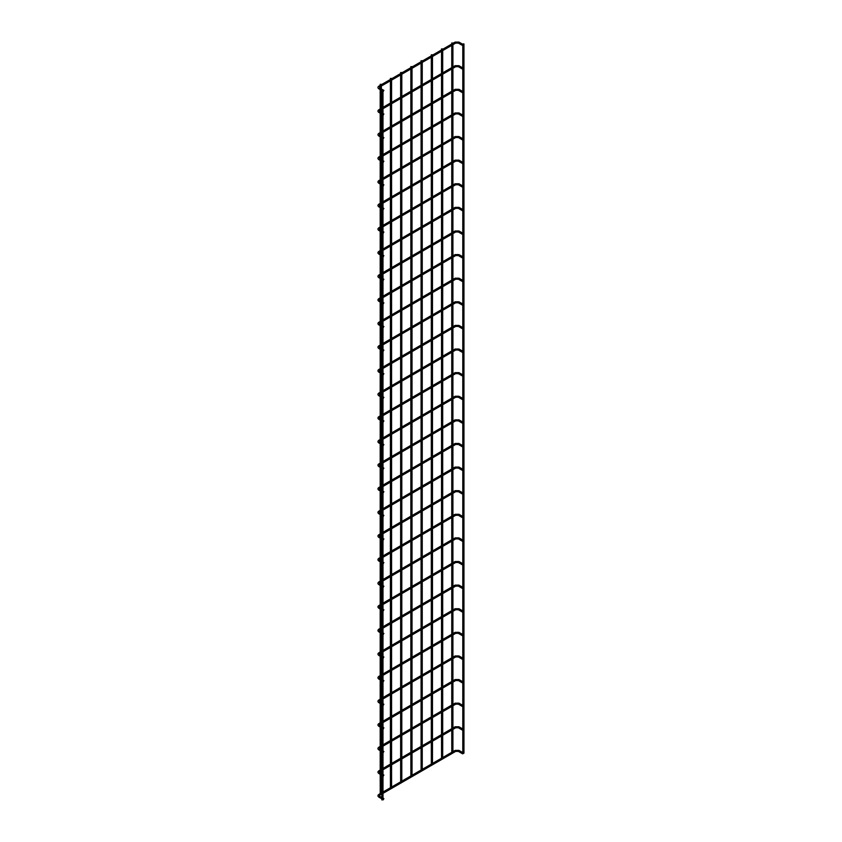 <?xml version="1.0" encoding="UTF-8"?>
<svg xmlns="http://www.w3.org/2000/svg" width="842" height="842" viewBox="0 0 842 842"><rect width="100%" height="100%" fill="white"/><g stroke="black" fill="none" stroke-linecap="round" stroke-linejoin="round"><path stroke-width="1.26" d="M381.826 90.673L382.984 90.673L381.826 90.673L381.826 799.9L382.815 799.668M383.615 90.441L383.331 91.42L383.615 90.441M462.984 44.615L462.7 45.594L462.984 44.615M463.31 753.485L463.953 753.158L463.953 43.921L462.795 43.921L463.953 43.921M462.984 68.234L462.7 69.202L462.984 68.234M383.615 114.059L383.331 115.028L383.615 114.059M383.615 137.667L383.331 138.635L383.615 137.667M462.984 91.841L462.7 92.809L462.984 91.841M383.615 161.275L383.331 162.243L383.615 161.275M462.984 115.449L462.7 116.417L462.984 115.449M383.615 184.882L383.331 185.861L383.615 184.882M462.984 139.056L462.7 140.035L462.984 139.056M383.615 208.49L383.331 209.469L383.615 208.49M462.984 162.664L462.7 163.643L462.984 162.664M383.615 232.097L383.331 233.076L383.615 232.097M462.984 186.271L462.7 187.25L462.984 186.271M383.615 255.715L383.331 256.684L383.615 255.715M462.984 209.89L462.7 210.858L462.984 209.89M383.615 279.323L383.331 280.291L383.615 279.323M462.984 233.497L462.7 234.465L462.984 233.497M383.615 302.931L383.331 303.899L383.615 302.931M462.984 257.105L462.7 258.084L462.984 257.105M383.615 326.538L383.331 327.517L383.615 326.538M462.984 280.712L462.7 281.691L462.984 280.712M383.615 350.146L383.331 351.125L383.615 350.146M462.984 304.32L462.7 305.299L462.984 304.32M383.615 373.764L383.331 374.732L383.615 373.764M462.984 327.938L462.7 328.906L462.984 327.938M383.615 397.371L383.331 398.34L383.615 397.371M462.984 351.546L462.7 352.514L462.984 351.546M383.615 420.979L383.331 421.947L383.615 420.979M462.984 375.153L462.7 376.121L462.984 375.153M383.615 444.587L383.331 445.565L383.615 444.587M462.984 398.761L462.7 399.74L462.984 398.761M383.615 468.194L383.331 469.173L383.615 468.194M462.984 422.368L462.7 423.347L462.984 422.368M383.615 491.812L383.331 492.78L383.615 491.812M462.984 445.986L462.7 446.955L462.984 445.986M383.615 515.42L383.331 516.388L383.615 515.42M462.984 469.594L462.7 470.562L462.984 469.594M383.615 539.027L383.331 539.996L383.615 539.027M462.984 493.202L462.7 494.17L462.984 493.202M383.615 562.635L383.331 563.614L383.615 562.635M462.984 516.809L462.7 517.788L462.984 516.809M383.615 586.242L383.331 587.221L383.615 586.242M462.984 540.417L462.7 541.395L462.984 540.417M383.615 609.85L383.331 610.829L383.615 609.85M462.984 564.024L462.7 565.003L462.984 564.024M383.615 633.468L383.331 634.436L383.615 633.468M462.984 587.642L462.7 588.611L462.984 587.642M383.615 657.076L383.331 658.044L383.615 657.076M462.984 611.25L462.7 612.218L462.984 611.25M383.615 680.683L383.331 681.652L383.615 680.683M462.984 634.857L462.7 635.836L462.984 634.857M383.615 704.291L383.331 705.27L383.615 704.291M462.984 658.465L462.7 659.444L462.984 658.465M383.615 727.898L383.331 728.877L383.615 727.898M462.984 682.073L462.7 683.051L462.984 682.073M383.615 751.517L383.331 752.485L383.615 751.517M462.984 705.691L462.7 706.659L462.984 705.691M383.615 775.124L383.331 776.092L383.615 775.124M462.984 729.298L462.7 730.267L462.984 729.298M383.615 798.732L383.331 799.7L383.615 798.732M462.984 752.906L462.7 753.874L462.984 752.906M421.116 770.02L421.084 747.759M421.253 60.919L422.242 60.687L421.253 60.919M410.885 775.914L410.864 753.664M411.033 66.823L412.022 66.592L411.033 66.823M400.666 781.818L400.645 759.558M400.813 72.728L401.802 72.486L400.813 72.728M390.446 787.723L390.414 765.462M390.583 78.632L391.572 78.39L390.583 78.632M380.226 793.627L380.195 774.282M380.363 84.526L381.352 84.295L380.363 84.526M431.336 764.115L431.315 741.855M431.483 55.014L432.472 54.783L431.483 55.014M441.555 758.21L441.534 735.95M441.703 49.12L442.692 48.878L441.703 49.12M451.786 752.306L451.754 730.046M451.922 43.216L452.912 42.974L451.922 43.216M462.7 45.594L458.385 43.1L458.964 42.1L455.112 42.1L455.69 43.1L379.595 87.042L379.595 87.926L383.899 90.42M455.112 42.1L379.016 86.042L379.595 87.042M462.7 69.202L458.385 66.707L458.964 65.708L455.112 65.708L455.69 66.707L382.984 108.692M381.826 108.018L379.016 109.649L379.595 111.533L381.826 112.828M462.7 92.809L458.385 90.326L458.964 89.315L455.112 89.315L455.69 90.326L382.984 132.299M381.826 131.626L379.016 133.257L379.595 135.141L381.826 136.436M462.7 116.417L458.385 113.933L458.964 112.933L455.112 112.933L455.69 113.933L382.984 155.907M381.826 155.233L379.016 156.865L379.595 158.759L381.826 160.043M462.7 140.035L458.385 137.541L458.964 136.541L455.112 136.541L455.69 137.541L382.984 179.514M381.826 178.851L379.016 180.472L379.595 182.367L381.826 183.661M462.7 163.643L458.385 161.148L458.964 160.148L455.112 160.148L455.69 161.148L382.984 203.122M381.826 202.459L379.016 204.08L379.595 205.974L381.826 207.269M462.7 187.25L458.385 184.756L458.964 183.756L455.112 183.756L455.69 184.756L382.984 226.73M381.826 226.066L379.016 227.698L379.595 229.582L381.826 230.876M462.7 210.858L458.385 208.363L458.964 207.364L455.112 207.364L455.69 208.363L382.984 250.348M381.826 249.674L379.016 251.305L379.595 253.189L381.826 254.484M462.7 234.465L458.385 231.982L458.964 230.971L455.112 230.971L455.69 231.982L382.984 273.955M381.826 273.282L379.016 274.913L379.595 276.797L381.826 278.092M462.7 258.084L458.385 255.589L458.964 254.589L455.112 254.589L455.69 255.589L382.984 297.563M381.826 296.9L379.016 298.521L379.595 300.415L381.826 301.71M462.7 281.691L458.385 279.197L458.964 278.197L455.112 278.197L455.69 279.197L382.984 321.17M381.826 320.507L379.016 322.128L379.595 324.023L381.826 325.317M462.7 305.299L458.385 302.804L458.964 301.804L455.112 301.804L455.69 302.804L382.984 344.778M381.826 344.115L379.016 345.746L379.595 347.63L381.826 348.925M462.7 328.906L458.385 326.412L458.964 325.412L455.112 325.412L455.69 326.412L382.984 368.396M381.826 367.722L379.016 369.354L379.595 371.238L381.826 372.532M462.7 352.514L458.385 350.03L458.964 349.02L455.112 349.02L455.69 350.03L382.984 392.004M381.826 391.33L379.016 392.961L379.595 394.845L381.826 396.14M462.7 376.121L458.385 373.637L458.964 372.638L455.112 372.638L455.69 373.637L382.984 415.611M381.826 414.948L379.016 416.569L379.595 418.463L381.826 419.748M462.7 399.74L458.385 397.245L458.964 396.245L455.112 396.245L455.69 397.245L382.984 439.219M381.826 438.556L379.016 440.177L379.595 442.071L381.826 443.366M462.7 423.347L458.385 420.853L458.964 419.853L455.112 419.853L455.69 420.853L382.984 462.826M381.826 462.163L379.016 463.795L379.595 465.679L381.826 466.973M462.7 446.955L458.385 444.46L458.964 443.46L455.112 443.46L455.69 444.46L382.984 486.444M381.826 485.771L379.016 487.402L379.595 489.286L381.826 490.581M462.7 470.562L458.385 468.078L458.964 467.068L455.112 467.068L455.69 468.078L382.984 510.052M381.826 509.378L379.016 511.01L379.595 512.894L381.826 514.188M462.7 494.17L458.385 491.686L458.964 490.686L455.112 490.686L455.69 491.686L382.984 533.66M381.826 532.986L379.016 534.617L379.595 536.512L381.826 537.796M462.7 517.788L458.385 515.293L458.964 514.294L455.112 514.294L455.69 515.293L382.984 557.267M381.826 556.604L379.016 558.225L379.595 560.119L381.826 561.414M462.7 541.395L458.385 538.901L458.964 537.901L455.112 537.901L455.69 538.901L382.984 580.875M381.826 580.212L379.016 581.833L379.595 583.727L381.826 585.022M462.7 565.003L458.385 562.509L458.964 561.509L455.112 561.509L455.69 562.509L382.984 604.482M381.826 603.819L379.016 605.451L379.595 607.335L381.826 608.629M462.7 588.611L458.385 586.116L458.964 585.116L455.112 585.116L455.69 586.116L382.984 628.1M381.826 627.427L379.016 629.058L379.595 630.942L381.826 632.237M462.7 612.218L458.385 609.734L458.964 608.724L455.112 608.724L455.69 609.734L382.984 651.708M381.826 651.034L379.016 652.666L379.595 654.55L381.826 655.844M462.7 635.836L458.385 633.342L458.964 632.342L455.112 632.342L455.69 633.342L382.984 675.316M381.826 674.653L379.016 676.273L379.595 678.168L381.826 679.462M462.7 659.444L458.385 656.949L458.964 655.95L455.112 655.95L455.69 656.949L382.984 698.923M381.826 698.26L379.016 699.881L379.595 701.775L381.826 703.07M462.7 683.051L458.385 680.557L458.964 679.557L455.112 679.557L455.69 680.557L382.984 722.531M381.826 721.868L379.016 723.499L379.595 725.383L381.826 726.678M462.7 706.659L458.385 704.165L458.964 703.165L455.112 703.165L455.69 704.165L382.984 746.149M381.826 745.475L379.016 747.107L379.595 748.991L381.826 750.285M462.7 730.267L458.385 727.783L458.964 726.772L455.112 726.772L455.69 727.783L382.984 769.756M381.826 769.083L379.016 770.714L379.595 772.598L381.826 773.893M462.7 753.874L458.385 751.39L458.964 750.39L455.112 750.39L455.69 751.39L382.984 793.364M381.826 792.701L379.016 794.322L379.595 796.216L381.826 797.5M379.016 86.042C377.563 87.01 377.563 87.978 379.016 88.926L379.595 87.926M379.016 109.649C377.563 110.618 377.563 111.586 379.016 112.533L379.595 111.533M379.016 133.257C377.563 134.225 377.563 135.194 379.016 136.151L379.595 135.141M379.016 156.865C377.563 157.843 377.563 158.801 379.016 159.759L379.595 158.759M379.016 180.472C377.563 181.451 377.563 182.409 379.016 183.367L379.595 182.367M379.016 204.08C377.563 205.059 377.563 206.016 379.016 206.974L379.595 205.974M379.016 227.698C377.563 228.666 377.563 229.634 379.016 230.582L379.595 229.582M379.016 251.305C377.563 252.274 377.563 253.242 379.016 254.189L379.595 253.189M379.016 274.913C377.563 275.881 377.563 276.85 379.016 277.807L379.595 276.797M379.016 298.521C377.563 299.499 377.563 300.457 379.016 301.415L379.595 300.415M379.016 322.128C377.563 323.107 377.563 324.065 379.016 325.023L379.595 324.023M379.016 345.746C377.563 346.715 377.563 347.683 379.016 348.63L379.595 347.63M379.016 369.354C377.563 370.322 377.563 371.29 379.016 372.238L379.595 371.238M379.016 392.961C377.563 393.93 377.563 394.898 379.016 395.856L379.595 394.845M379.016 416.569C377.563 417.548 377.563 418.506 379.016 419.463L379.595 418.463M379.016 440.177C377.563 441.155 377.563 442.113 379.016 443.071L379.595 442.071M379.016 463.795C377.563 464.763 377.563 465.731 379.016 466.678L379.595 465.679M379.016 487.402C377.563 488.371 377.563 489.339 379.016 490.286L379.595 489.286M379.016 511.01C377.563 511.978 377.563 512.946 379.016 513.904L379.595 512.894M379.016 534.617C377.563 535.596 377.563 536.554 379.016 537.512L379.595 536.512M379.016 558.225C377.563 559.204 377.563 560.162 379.016 561.119L379.595 560.119M379.016 581.833C377.563 582.811 377.563 583.769 379.016 584.727L379.595 583.727M379.016 605.451C377.563 606.419 377.563 607.387 379.016 608.334L379.595 607.335M379.016 629.058C377.563 630.027 377.563 630.995 379.016 631.942L379.595 630.942M379.016 652.666C377.563 653.634 377.563 654.602 379.016 655.56L379.595 654.55M379.016 676.273C377.563 677.252 377.563 678.21 379.016 679.168L379.595 678.168M379.016 699.881C377.563 700.86 377.563 701.818 379.016 702.775L379.595 701.775M379.016 723.499C377.563 724.467 377.563 725.436 379.016 726.383L379.595 725.383M379.016 747.107C377.563 748.075 377.563 749.043 379.016 749.99L379.595 748.991M379.016 770.714C377.563 771.682 377.563 772.651 379.016 773.609L379.595 772.598M379.016 794.322C377.563 795.301 377.563 796.258 379.016 797.216L379.595 796.216M455.112 65.708L382.984 107.355M381.826 109.355L379.595 110.649M455.112 89.315L382.984 130.963M381.826 132.962L379.595 134.257M455.112 112.933L382.984 154.57M381.826 156.57L379.595 157.864M455.112 136.541L382.984 178.178M381.826 180.188L379.595 181.472M455.112 160.148L382.984 201.785M381.826 203.796L379.595 205.09M455.112 183.756L382.984 225.403M381.826 227.403L379.595 228.698M455.112 207.364L382.984 249.011M381.826 251.011L379.595 252.305M455.112 230.971L382.984 272.619M381.826 274.618L379.595 275.913M455.112 254.589L382.984 296.226M381.826 298.226L379.595 299.52M455.112 278.197L382.984 319.834M381.826 321.844L379.595 323.139M455.112 301.804L382.984 343.452M381.826 345.452L379.595 346.746M455.112 325.412L382.984 367.059M381.826 369.059L379.595 370.354M455.112 349.02L382.984 390.667M381.826 392.667L379.595 393.961M455.112 372.638L382.984 414.275M381.826 416.274L379.595 417.569M455.112 396.245L382.984 437.882M381.826 439.892L379.595 441.176M455.112 419.853L382.984 461.49M381.826 463.5L379.595 464.795M455.112 443.46L382.984 485.108M381.826 487.108L379.595 488.402M455.112 467.068L382.984 508.715M381.826 510.715L379.595 512.01M455.112 490.686L382.984 532.323M381.826 534.323L379.595 535.617M455.112 514.294L382.984 555.931M381.826 557.941L379.595 559.225M455.112 537.901L382.984 579.538M381.826 581.548L379.595 582.843M455.112 561.509L382.984 603.156M381.826 605.156L379.595 606.451M455.112 585.116L382.984 626.764M381.826 628.764L379.595 630.058M455.112 608.724L382.984 650.371M381.826 652.371L379.595 653.666M455.112 632.342L382.984 673.979M381.826 675.979L379.595 677.273M455.112 655.95L382.984 697.586M381.826 699.597L379.595 700.891M455.112 679.557L382.984 721.205M381.826 723.204L379.595 724.499M455.112 703.165L382.984 744.812M381.826 746.812L379.595 748.106M455.112 726.772L382.984 768.42M381.826 770.419L379.595 771.714M455.112 750.39L382.984 792.027M381.826 794.027L379.595 795.322M382.984 90.673L382.984 799.9M379.016 88.926L381.858 90.568M458.964 42.1L463.279 44.594M458.385 43.1L455.69 43.1M462.795 45.615L462.795 67.928M462.795 69.233L462.795 91.536M462.795 92.841L462.795 115.144M462.795 116.449L462.795 138.751M462.795 140.056L462.795 162.359M462.795 163.664L462.795 185.977M462.795 187.282L462.795 209.584M462.795 210.889L462.795 233.192M462.795 234.497L462.795 256.799M462.795 258.105L462.795 280.407M462.795 281.712L462.795 304.015M462.795 305.32L462.795 327.633M462.795 328.938L462.795 351.24M462.795 352.545L462.795 374.848M462.795 376.153L462.795 398.455M462.795 399.761L462.795 422.063M462.795 423.368L462.795 445.681M462.795 446.986L462.795 469.289M462.795 470.594L462.795 492.896M462.795 494.201L462.795 516.504M462.795 517.809L462.795 540.111M462.795 541.417L462.795 563.73M462.795 565.035L462.795 587.337M462.795 588.642L462.795 610.945M462.795 612.25L462.795 634.552M462.795 635.857L462.795 658.16M462.795 659.465L462.795 681.767M462.795 683.072L462.795 705.386M462.795 706.691L462.795 728.993M462.795 730.298L462.795 752.601M458.964 65.708L463.279 68.202M379.016 112.533L381.826 114.165M382.984 113.491L383.899 114.028M458.385 66.707L455.69 66.707M379.016 136.151L381.826 137.772M382.984 137.109L383.899 137.635M458.964 89.315L463.279 91.81M458.385 90.326L455.69 90.326M379.016 159.759L381.826 161.38M382.984 160.717L383.899 161.243M458.964 112.933L463.279 115.417M458.385 113.933L455.69 113.933M379.016 183.367L381.826 184.998M382.984 184.324L383.899 184.851M458.964 136.541L463.279 139.025M458.385 137.541L455.69 137.541M379.016 206.974L381.826 208.605M382.984 207.932L383.899 208.469M458.964 160.148L463.279 162.643M458.385 161.148L455.69 161.148M379.016 230.582L381.826 232.213M382.984 231.539L383.899 232.076M458.964 183.756L463.279 186.25M458.385 184.756L455.69 184.756M379.016 254.189L381.826 255.821M382.984 255.158L383.899 255.684M458.964 207.364L463.279 209.858M458.385 208.363L455.69 208.363M379.016 277.807L381.826 279.428M382.984 278.765L383.899 279.291M458.964 230.971L463.279 233.466M458.385 231.982L455.69 231.982M379.016 301.415L381.826 303.036M382.984 302.373L383.899 302.899M458.964 254.589L463.279 257.073M458.385 255.589L455.69 255.589M379.016 325.023L381.826 326.654M382.984 325.98L383.899 326.507M458.964 278.197L463.279 280.691M458.385 279.197L455.69 279.197M379.016 348.63L381.826 350.261M382.984 349.588L383.899 350.125M458.964 301.804L463.279 304.299M458.385 302.804L455.69 302.804M379.016 372.238L381.826 373.869M382.984 373.206L383.899 373.732M458.964 325.412L463.279 327.906M458.385 326.412L455.69 326.412M379.016 395.856L381.826 397.477M382.984 396.814L383.899 397.34M458.964 349.02L463.279 351.514M458.385 350.03L455.69 350.03M379.016 419.463L381.826 421.084M382.984 420.421L383.899 420.947M458.964 372.638L463.279 375.122M458.385 373.637L455.69 373.637M379.016 443.071L381.826 444.702M382.984 444.029L383.899 444.555M458.964 396.245L463.279 398.729M458.385 397.245L455.69 397.245M379.016 466.678L381.826 468.31M382.984 467.636L383.899 468.173M458.964 419.853L463.279 422.347M458.385 420.853L455.69 420.853M379.016 490.286L381.826 491.917M382.984 491.244L383.899 491.781M458.964 443.46L463.279 445.955M458.385 444.46L455.69 444.46M379.016 513.904L381.826 515.525M382.984 514.862L383.899 515.388M458.964 467.068L463.279 469.562M458.385 468.078L455.69 468.078M379.016 537.512L381.826 539.133M382.984 538.47L383.899 538.996M458.964 490.686L463.279 493.17M458.385 491.686L455.69 491.686M379.016 561.119L381.826 562.751M382.984 562.077L383.899 562.603M458.964 514.294L463.279 516.778M458.385 515.293L455.69 515.293M379.016 584.727L381.826 586.358M382.984 585.685L383.899 586.221M458.964 537.901L463.279 540.396M458.385 538.901L455.69 538.901M379.016 608.334L381.826 609.966M382.984 609.292L383.899 609.829M458.964 561.509L463.279 564.003M458.385 562.509L455.69 562.509M379.016 631.942L381.826 633.573M382.984 632.91L383.899 633.437M458.964 585.116L463.279 587.611M458.385 586.116L455.69 586.116M379.016 655.56L381.826 657.181M382.984 656.518L383.899 657.044M458.964 608.724L463.279 611.218M458.385 609.734L455.69 609.734M379.016 679.168L381.826 680.789M382.984 680.125L383.899 680.652M458.964 632.342L463.279 634.826M458.385 633.342L455.69 633.342M379.016 702.775L381.826 704.407M382.984 703.733L383.899 704.259M458.964 655.95L463.279 658.444M458.385 656.949L455.69 656.949M379.016 726.383L381.826 728.014M382.984 727.341L383.899 727.877M458.964 679.557L463.279 682.052M458.385 680.557L455.69 680.557M379.016 749.99L381.826 751.622M382.984 750.959L383.899 751.485M458.964 703.165L463.279 705.659M458.385 704.165L455.69 704.165M379.016 773.609L381.826 775.229M382.984 774.566L383.899 775.093M458.964 726.772L463.279 729.267M458.385 727.783L455.69 727.783M379.016 797.216L381.826 798.837M382.984 798.174L383.899 798.7M458.964 750.39L463.279 752.874M458.385 751.39L455.69 751.39M421.084 60.687L421.084 61.74M421.084 63.076L421.084 85.358M421.084 86.694L421.084 108.965M421.084 110.302L421.084 132.573M421.084 133.91L421.084 156.18M421.084 157.517L421.084 179.788M421.084 181.125L421.084 203.406M421.084 204.732L421.084 227.014M421.084 228.35L421.084 250.621M421.084 251.958L421.084 274.229M421.084 275.566L421.084 297.836M421.084 299.173L421.084 321.455M421.084 322.781L421.084 345.062M421.084 346.399L421.084 368.67M421.084 370.006L421.084 392.277M421.084 393.614L421.084 415.885M421.084 417.222L421.084 439.492M421.084 440.829L421.084 463.111M421.084 464.447L421.084 486.718M421.084 488.055L421.084 510.326M421.084 511.662L421.084 533.933M421.084 535.27L421.084 557.541M421.084 558.877L421.084 581.159M421.084 582.485L421.084 604.767M421.084 606.103L421.084 628.374M421.084 629.711L421.084 651.982M421.084 653.318L421.084 675.589M421.084 676.926L421.084 699.207M421.084 700.533L421.084 722.815M421.084 724.152L421.084 746.422M422.242 62.413L422.242 84.684M422.242 86.021L422.242 108.292M422.242 109.628L422.242 131.91M422.242 133.236L422.242 155.517M422.242 156.854L422.242 179.125M422.242 180.462L422.242 202.733M422.242 204.069L422.242 226.34M422.242 227.677L422.242 249.958M422.242 251.284L422.242 273.566M422.242 274.902L422.242 297.173M422.242 298.51L422.242 320.781M422.242 322.118L422.242 344.389M422.242 345.725L422.242 367.996M422.242 369.333L422.242 391.614M422.242 392.951L422.242 415.222M422.242 416.558L422.242 438.829M422.242 440.166L422.242 462.437M422.242 463.774L422.242 486.045M422.242 487.381L422.242 509.663M422.242 510.989L422.242 533.27M422.242 534.607L422.242 556.878M422.242 558.214L422.242 580.485M422.242 581.822L422.242 604.093M422.242 605.43L422.242 627.711M422.242 629.037L422.242 651.319M422.242 652.655L422.242 674.926M422.242 676.263L422.242 698.534M422.242 699.87L422.242 722.141M422.242 723.478L422.242 745.749M422.242 747.086L422.242 769.367M410.864 66.592L410.864 67.644M410.864 68.981L410.864 91.252M410.864 92.588L410.864 114.87M410.864 116.207L410.864 138.477M410.864 139.814L410.864 162.085M410.864 163.422L410.864 185.693M410.864 187.029L410.864 209.3M410.864 210.637L410.864 232.918M410.864 234.244L410.864 256.526M410.864 257.863L410.864 280.133M410.864 281.47L410.864 303.741M410.864 305.078L410.864 327.349M410.864 328.685L410.864 350.967M410.864 352.293L410.864 374.574M410.864 375.911L410.864 398.182M410.864 399.518L410.864 421.789M410.864 423.126L410.864 445.397M410.864 446.734L410.864 469.005M410.864 470.341L410.864 492.623M410.864 493.959L410.864 516.23M410.864 517.567L410.864 539.838M410.864 541.174L410.864 563.445M410.864 564.782L410.864 587.053M410.864 588.39L410.864 610.671M410.864 611.997L410.864 634.279M410.864 635.615L410.864 657.886M410.864 659.223L410.864 681.494M410.864 682.83L410.864 705.101M410.864 706.438L410.864 728.719M410.864 730.046L410.864 752.327M412.022 68.318L412.022 90.589M412.022 91.925L412.022 114.196M412.022 115.533L412.022 137.804M412.022 139.14L412.022 161.422M412.022 162.748L412.022 185.03M412.022 186.366L412.022 208.637M412.022 209.974L412.022 232.245M412.022 233.581L412.022 255.852M412.022 257.189L412.022 279.46M412.022 280.796L412.022 303.078M412.022 304.415L412.022 326.685M412.022 328.022L412.022 350.293M412.022 351.63L412.022 373.901M412.022 375.237L412.022 397.508M412.022 398.845L412.022 421.126M412.022 422.463L412.022 444.734M412.022 446.071L412.022 468.341M412.022 469.678L412.022 491.949M412.022 493.286L412.022 515.557M412.022 516.893L412.022 539.175M412.022 540.501L412.022 562.782M412.022 564.119L412.022 586.39M412.022 587.727L412.022 609.997M412.022 611.334L412.022 633.605M412.022 634.942L412.022 657.213M412.022 658.549L412.022 680.831M412.022 682.167L412.022 704.438M412.022 705.775L412.022 728.046M412.022 729.383L412.022 751.653M412.022 752.99L412.022 775.261M400.645 72.486L400.645 73.549M400.645 74.885L400.645 97.156M400.645 98.493L400.645 120.764M400.645 122.101L400.645 144.382M400.645 145.708L400.645 167.99M400.645 169.326L400.645 191.597M400.645 192.934L400.645 215.205M400.645 216.541L400.645 238.812M400.645 240.149L400.645 262.43M400.645 263.757L400.645 286.038M400.645 287.375L400.645 309.645M400.645 310.982L400.645 333.253M400.645 334.59L400.645 356.861M400.645 358.197L400.645 380.468M400.645 381.805L400.645 404.086M400.645 405.423L400.645 427.694M400.645 429.031L400.645 451.301M400.645 452.638L400.645 474.909M400.645 476.246L400.645 498.517M400.645 499.853L400.645 522.135M400.645 523.461L400.645 545.742M400.645 547.079L400.645 569.35M400.645 570.687L400.645 592.957M400.645 594.294L400.645 616.565M400.645 617.902L400.645 640.183M400.645 641.509L400.645 663.791M400.645 665.127L400.645 687.398M400.645 688.735L400.645 711.006M400.645 712.343L400.645 734.613M400.645 735.95L400.645 758.221M401.802 74.212L401.802 96.493M401.802 97.83L401.802 120.101M401.802 121.437L401.802 143.708M401.802 145.045L401.802 167.316M401.802 168.653L401.802 190.934M401.802 192.26L401.802 214.542M401.802 215.878L401.802 238.149M401.802 239.486L401.802 261.757M401.802 263.093L401.802 285.364M401.802 286.701L401.802 308.972M401.802 310.309L401.802 332.59M401.802 333.927L401.802 356.198M401.802 357.534L401.802 379.805M401.802 381.142L401.802 403.413M401.802 404.749L401.802 427.02M401.802 428.357L401.802 450.638M401.802 451.965L401.802 474.246M401.802 475.583L401.802 497.854M401.802 499.19L401.802 521.461M401.802 522.798L401.802 545.069M401.802 546.405L401.802 568.687M401.802 570.013L401.802 592.294M401.802 593.631L401.802 615.902M401.802 617.239L401.802 639.51M401.802 640.846L401.802 663.117M401.802 664.454L401.802 686.725M401.802 688.061L401.802 710.343M401.802 711.679L401.802 733.95M401.802 735.287L401.802 757.558M401.802 758.895L401.802 781.166M390.414 78.39L390.414 79.453M390.414 80.79L390.414 103.061M390.414 104.397L390.414 126.668M390.414 128.005L390.414 150.276M390.414 151.613L390.414 173.894M390.414 175.22L390.414 197.502M390.414 198.838L390.414 221.109M390.414 222.446L390.414 244.717M390.414 246.053L390.414 268.324M390.414 269.661L390.414 291.942M390.414 293.269L390.414 315.55M390.414 316.887L390.414 339.158M390.414 340.494L390.414 362.765M390.414 364.102L390.414 386.373M390.414 387.709L390.414 409.98M390.414 411.317L390.414 433.598M390.414 434.935L390.414 457.206M390.414 458.543L390.414 480.814M390.414 482.15L390.414 504.421M390.414 505.758L390.414 528.029M390.414 529.365L390.414 551.647M390.414 552.973L390.414 575.254M390.414 576.591L390.414 598.862M390.414 600.199L390.414 622.47M390.414 623.806L390.414 646.077M390.414 647.414L390.414 669.695M390.414 671.021L390.414 693.303M390.414 694.639L390.414 716.91M390.414 718.247L390.414 740.518M390.414 741.855L390.414 764.126M391.572 80.116L391.572 102.398M391.572 103.724L391.572 126.005M391.572 127.342L391.572 149.613M391.572 150.95L391.572 173.22M391.572 174.557L391.572 196.828M391.572 198.165L391.572 220.446M391.572 221.772L391.572 244.054M391.572 245.39L391.572 267.661M391.572 268.998L391.572 291.269M391.572 292.606L391.572 314.876M391.572 316.213L391.572 338.484M391.572 339.821L391.572 362.102M391.572 363.439L391.572 385.71M391.572 387.046L391.572 409.317M391.572 410.654L391.572 432.925M391.572 434.262L391.572 456.532M391.572 457.869L391.572 480.15M391.572 481.477L391.572 503.758M391.572 505.095L391.572 527.366M391.572 528.702L391.572 550.973M391.572 552.31L391.572 574.581M391.572 575.917L391.572 598.199M391.572 599.525L391.572 621.806M391.572 623.143L391.572 645.414M391.572 646.751L391.572 669.022M391.572 670.358L391.572 692.629M391.572 693.966L391.572 716.237M391.572 717.573L391.572 739.855M391.572 741.192L391.572 763.462M391.572 764.799L391.572 787.07M380.195 84.295L380.195 85.358M380.195 86.694L380.195 88.273M380.195 89.61L380.195 108.965M380.195 110.302L380.195 111.881M380.195 113.217L380.195 132.573M380.195 133.91L380.195 135.499M380.195 136.825L380.195 156.18M380.195 157.517L380.195 159.106M380.195 160.443L380.195 179.788M380.195 181.125L380.195 182.714M380.195 184.051L380.195 203.406M380.195 204.732L380.195 206.322M380.195 207.658L380.195 227.014M380.195 228.35L380.195 229.929M380.195 231.266L380.195 250.621M380.195 251.958L380.195 253.537M380.195 254.873L380.195 274.229M380.195 275.566L380.195 277.155M380.195 278.492L380.195 297.836M380.195 299.173L380.195 300.762M380.195 302.099L380.195 321.444M380.195 322.781L380.195 324.37M380.195 325.707L380.195 345.062M380.195 346.399L380.195 347.978M380.195 349.314L380.195 368.67M380.195 370.006L380.195 371.585M380.195 372.922L380.195 392.277M380.195 393.614L380.195 395.203M380.195 396.529L380.195 415.885M380.195 417.222L380.195 418.811M380.195 420.147L380.195 439.492M380.195 440.829L380.195 442.418M380.195 443.755L380.195 463.111M380.195 464.447L380.195 466.026M380.195 467.363L380.195 486.718M380.195 488.055L380.195 489.634M380.195 490.97L380.195 510.326M380.195 511.662L380.195 513.252M380.195 514.578L380.195 533.933M380.195 535.27L380.195 536.859M380.195 538.196L380.195 557.541M380.195 558.877L380.195 560.467M380.195 561.803L380.195 581.159M380.195 582.485L380.195 584.074M380.195 585.411L380.195 604.767M380.195 606.103L380.195 607.682M380.195 609.019L380.195 628.374M380.195 629.711L380.195 631.289M380.195 632.626L380.195 651.982M380.195 653.318L380.195 654.908M380.195 656.244L380.195 675.589M380.195 676.926L380.195 678.515M380.195 679.852L380.195 699.197M380.195 700.533L380.195 702.123M380.195 703.459L380.195 722.815M380.195 724.152L380.195 725.73M380.195 727.067L380.195 746.422M380.195 747.759L380.195 749.338M380.195 750.675L380.195 770.03M380.195 771.367L380.195 772.956M381.352 86.021L381.352 88.947M381.352 90.273L381.352 108.292M381.352 109.628L381.352 112.554M381.352 113.891L381.352 131.91M381.352 133.236L381.352 136.162M381.352 137.499L381.352 155.517M381.352 156.854L381.352 159.77M381.352 161.106L381.352 179.125M381.352 180.462L381.352 183.377M381.352 184.714L381.352 202.733M381.352 204.069L381.352 206.995M381.352 208.321L381.352 226.34M381.352 227.677L381.352 230.603M381.352 231.939L381.352 249.948M381.352 251.284L381.352 254.21M381.352 255.547L381.352 273.566M381.352 274.902L381.352 277.818M381.352 279.155L381.352 297.173M381.352 298.51L381.352 301.425M381.352 302.762L381.352 320.781M381.352 322.118L381.352 325.033M381.352 326.37L381.352 344.389M381.352 345.725L381.352 348.651M381.352 349.988L381.352 367.996M381.352 369.333L381.352 372.259M381.352 373.595L381.352 391.614M381.352 392.951L381.352 395.866M381.352 397.203L381.352 415.222M381.352 416.558L381.352 419.474M381.352 420.811L381.352 438.829M381.352 440.166L381.352 443.081M381.352 444.418L381.352 462.437M381.352 463.774L381.352 466.7M381.352 468.026L381.352 486.045M381.352 487.381L381.352 490.307M381.352 491.644L381.352 509.663M381.352 510.989L381.352 513.915M381.352 515.251L381.352 533.27M381.352 534.607L381.352 537.522M381.352 538.859L381.352 556.878M381.352 558.214L381.352 561.13M381.352 562.467L381.352 580.485M381.352 581.822L381.352 584.748M381.352 586.074L381.352 604.093M381.352 605.43L381.352 608.356M381.352 609.692L381.352 627.7M381.352 629.037L381.352 631.963M381.352 633.3L381.352 651.319M381.352 652.655L381.352 655.571M381.352 656.907L381.352 674.926M381.352 676.263L381.352 679.178M381.352 680.515L381.352 698.534M381.352 699.87L381.352 702.786M381.352 704.122L381.352 722.141M381.352 723.478L381.352 726.404M381.352 727.741L381.352 745.749M381.352 747.086L381.352 750.012M381.352 751.348L381.352 769.367M381.352 770.704L381.352 773.619M381.352 774.956L381.352 792.975M431.315 54.783L431.315 55.846M431.315 57.182L431.315 79.453M431.315 80.79L431.315 103.061M431.315 104.397L431.315 126.668M431.315 128.005L431.315 150.276M431.315 151.613L431.315 173.894M431.315 175.231L431.315 197.502M431.315 198.838L431.315 221.109M431.315 222.446L431.315 244.717M431.315 246.053L431.315 268.324M431.315 269.661L431.315 291.942M431.315 293.269L431.315 315.55M431.315 316.887L431.315 339.158M431.315 340.494L431.315 362.765M431.315 364.102L431.315 386.373M431.315 387.709L431.315 409.98M431.315 411.317L431.315 433.598M431.315 434.935L431.315 457.206M431.315 458.543L431.315 480.814M431.315 482.15L431.315 504.421M431.315 505.758L431.315 528.029M431.315 529.365L431.315 551.647M431.315 552.983L431.315 575.254M431.315 576.591L431.315 598.862M431.315 600.199L431.315 622.47M431.315 623.806L431.315 646.077M431.315 647.414L431.315 669.695M431.315 671.021L431.315 693.303M431.315 694.639L431.315 716.91M431.315 718.247L431.315 740.518M432.472 56.509L432.472 78.78M432.472 80.116L432.472 102.398M432.472 103.724L432.472 126.005M432.472 127.342L432.472 149.613M432.472 150.95L432.472 173.22M432.472 174.557L432.472 196.828M432.472 198.165L432.472 220.446M432.472 221.772L432.472 244.054M432.472 245.39L432.472 267.661M432.472 268.998L432.472 291.269M432.472 292.606L432.472 314.876M432.472 316.213L432.472 338.484M432.472 339.821L432.472 362.102M432.472 363.439L432.472 385.71M432.472 387.046L432.472 409.317M432.472 410.654L432.472 432.925M432.472 434.262L432.472 456.532M432.472 457.869L432.472 480.15M432.472 481.477L432.472 503.758M432.472 505.095L432.472 527.366M432.472 528.702L432.472 550.973M432.472 552.31L432.472 574.581M432.472 575.917L432.472 598.199M432.472 599.525L432.472 621.806M432.472 623.143L432.472 645.414M432.472 646.751L432.472 669.022M432.472 670.358L432.472 692.629M432.472 693.966L432.472 716.237M432.472 717.573L432.472 739.855M432.472 741.192L432.472 763.462M441.534 48.878L441.534 49.941M441.534 51.278L441.534 73.549M441.534 74.885L441.534 97.156M441.534 98.493L441.534 120.764M441.534 122.101L441.534 144.382M441.534 145.719L441.534 167.99M441.534 169.326L441.534 191.597M441.534 192.934L441.534 215.205M441.534 216.541L441.534 238.812M441.534 240.149L441.534 262.43M441.534 263.757L441.534 286.038M441.534 287.375L441.534 309.645M441.534 310.982L441.534 333.253M441.534 334.59L441.534 356.861M441.534 358.197L441.534 380.479M441.534 381.805L441.534 404.086M441.534 405.423L441.534 427.694M441.534 429.031L441.534 451.301M441.534 452.638L441.534 474.909M441.534 476.246L441.534 498.517M441.534 499.853L441.534 522.135M441.534 523.471L441.534 545.742M441.534 547.079L441.534 569.35M441.534 570.687L441.534 592.957M441.534 594.294L441.534 616.565M441.534 617.902L441.534 640.183M441.534 641.509L441.534 663.791M441.534 665.127L441.534 687.398M441.534 688.735L441.534 711.006M441.534 712.343L441.534 734.613M442.692 50.604L442.692 72.886M442.692 74.222L442.692 96.493M442.692 97.83L442.692 120.101M442.692 121.437L442.692 143.708M442.692 145.045L442.692 167.316M442.692 168.653L442.692 190.934M442.692 192.26L442.692 214.542M442.692 215.878L442.692 238.149M442.692 239.486L442.692 261.757M442.692 263.093L442.692 285.364M442.692 286.701L442.692 308.982M442.692 310.309L442.692 332.59M442.692 333.927L442.692 356.198M442.692 357.534L442.692 379.805M442.692 381.142L442.692 403.413M442.692 404.749L442.692 427.02M442.692 428.357L442.692 450.638M442.692 451.975L442.692 474.246M442.692 475.583L442.692 497.854M442.692 499.19L442.692 521.461M442.692 522.798L442.692 545.069M442.692 546.405L442.692 568.687M442.692 570.013L442.692 592.294M442.692 593.631L442.692 615.902M442.692 617.239L442.692 639.51M442.692 640.846L442.692 663.117M442.692 664.454L442.692 686.735M442.692 688.061L442.692 710.343M442.692 711.679L442.692 733.95M442.692 735.287L442.692 757.558M451.754 42.974L451.754 44.037M451.754 45.373L451.754 67.644M451.754 68.981L451.754 91.252M451.754 92.588L451.754 114.87M451.754 116.207L451.754 138.477M451.754 139.814L451.754 162.085M451.754 163.422L451.754 185.693M451.754 187.029L451.754 209.3M451.754 210.637L451.754 232.918M451.754 234.244L451.754 256.526M451.754 257.863L451.754 280.133M451.754 281.47L451.754 303.741M451.754 305.078L451.754 327.349M451.754 328.685L451.754 350.967M451.754 352.293L451.754 374.574M451.754 375.911L451.754 398.182M451.754 399.518L451.754 421.789M451.754 423.126L451.754 445.397M451.754 446.734L451.754 469.005M451.754 470.341L451.754 492.623M451.754 493.959L451.754 516.23M451.754 517.567L451.754 539.838M451.754 541.174L451.754 563.445M451.754 564.782L451.754 587.053M451.754 588.39L451.754 610.671M451.754 611.997L451.754 634.279M451.754 635.615L451.754 657.886M451.754 659.223L451.754 681.494M451.754 682.83L451.754 705.101M451.754 706.438L451.754 728.719M452.912 44.71L452.912 66.981M452.912 68.318L452.912 90.589M452.912 91.925L452.912 114.196M452.912 115.533L452.912 137.804M452.912 139.14L452.912 161.422M452.912 162.748L452.912 185.03M452.912 186.366L452.912 208.637M452.912 209.974L452.912 232.245M452.912 233.581L452.912 255.852M452.912 257.189L452.912 279.47M452.912 280.796L452.912 303.078M452.912 304.415L452.912 326.685M452.912 328.022L452.912 350.293M452.912 351.63L452.912 373.901M452.912 375.237L452.912 397.508M452.912 398.845L452.912 421.126M452.912 422.463L452.912 444.734M452.912 446.071L452.912 468.341M452.912 469.678L452.912 491.949M452.912 493.286L452.912 515.557M452.912 516.893L452.912 539.175M452.912 540.501L452.912 562.782M452.912 564.119L452.912 586.39M452.912 587.727L452.912 609.997M452.912 611.334L452.912 633.605M452.912 634.942L452.912 657.223M452.912 658.549L452.912 680.831M452.912 682.167L452.912 704.438M452.912 705.775L452.912 728.046M452.912 729.383L452.912 751.653"/></g></svg>
